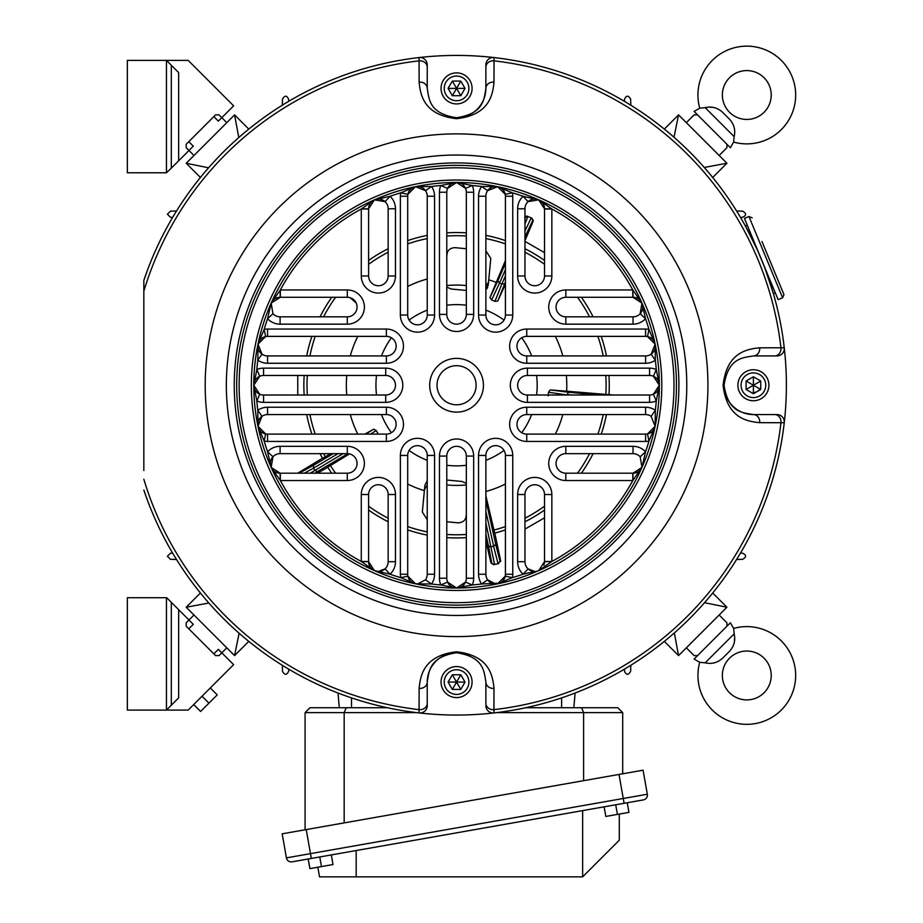 <?xml version="1.0" encoding="UTF-8"?>
<svg xmlns="http://www.w3.org/2000/svg" width="923" height="923" viewBox="0 0 923 923"><rect width="100%" height="100%" fill="white"/><g stroke="black" fill="none" stroke-linecap="round" stroke-linejoin="round"><path stroke-width="1.38" d="M172.67 217.355L170.467 217.274L167.409 214.228L170.467 211.171L176.535 210.986M176.535 559.5L170.467 559.315L167.409 556.257L170.467 553.212L172.67 553.131M282.3 105.21L282.484 99.153C284.711 95.242 286.741 95.242 288.599 99.153L288.68 101.345M624.456 101.345L624.525 99.153C626.371 95.242 628.401 95.242 630.64 99.153L630.824 105.21M736.589 210.986L742.657 211.171C746.557 213.386 746.557 215.417 742.657 217.274L740.454 217.355M740.454 553.131L742.657 553.212C746.557 555.046 746.557 557.088 742.657 559.315L736.589 559.5M630.824 665.275L630.64 671.333C628.413 675.244 626.382 675.244 624.525 671.333L624.456 669.14M288.68 669.14L288.599 671.333C286.753 675.244 284.722 675.244 282.484 671.333L282.3 665.275M338.003 693.023L339.295 707.733L309.978 707.733L387.418 707.733M575.121 693.023L573.829 707.733L617.81 707.733L525.706 707.733M351.513 697.892L351.513 707.733L339.295 707.733M664.341 641.393L678.555 655.607L686.331 647.831L694.096 655.607L697.557 655.607L726.92 626.232L726.92 622.783L719.155 615.006L726.92 607.23L712.706 593.016M686.331 647.831L719.155 615.006M704.549 602.696L726.92 607.23M678.555 655.607L674.344 632.936M712.706 177.47L726.92 163.256L719.155 155.479L726.92 147.703L726.92 144.253L697.557 114.879L694.096 114.879L686.331 122.655L678.555 114.879L664.341 129.093M719.155 155.479L686.331 122.655M248.783 129.093L234.569 114.879L226.793 122.655L219.028 114.879L215.567 114.879L186.204 144.253L186.204 147.703L193.968 155.479L186.204 163.256L200.418 177.47M226.793 122.655L193.968 155.479M200.418 593.016L186.204 607.23L193.968 615.006L186.204 622.783L186.204 626.232L215.567 655.607L219.028 655.607L226.793 647.831L234.569 655.607L248.783 641.393M193.968 615.006L226.793 647.831M674.009 137.25L678.555 114.879M726.92 163.256L704.261 167.467M208.575 167.79L186.204 163.256M234.569 114.879L238.78 137.539M239.115 633.236L234.569 655.607M186.204 607.23L208.863 603.019M178.647 72.605L171.32 65.279L178.647 72.605L178.647 160.81L171.32 168.136L193.299 146.157L188.788 141.657L213.836 116.61L218.347 121.109L233.623 105.833L188.177 60.387L127.351 60.387L127.351 172.774L166.44 172.774L166.44 60.387L171.32 65.279L171.32 168.136L166.44 172.774M166.682 597.712L193.299 624.329L188.788 628.828L213.836 653.876L218.347 649.377L233.623 664.652L188.177 710.099L127.351 710.099L127.351 597.712L166.682 597.712M178.647 697.88L171.32 705.207L178.647 697.88L178.647 609.676L171.32 602.35L171.32 705.207L166.44 710.099L166.44 597.712M466.334 484.933A100.169 100.169 0 0 1 446.79 484.933M297.76 395.009L297.76 375.465M446.79 285.553A100.169 100.169 0 0 1 466.334 285.553M488.544 281.953L485.879 286.557M524.968 241.364L544.512 252.648M544.512 517.838L524.968 529.121M486.813 288.864L487.667 287.399M424.476 489.686L427.245 484.887M533.125 221.335L524.968 240.638L533.102 221.382L531.821 218.163M533.298 220.643L531.856 218.174M298.279 472.853L322.45 458.258L297.829 473.199M494.601 564.495L493.493 564.714L490.967 562.845L485.879 541.005L490.955 562.799L493.909 564.553L498.062 563.722L500.624 560.653L494.786 533.079L500.635 560.699M500.681 561.415L500.624 560.653L498.039 563.734L493.632 546.278L495.732 544.374L499.908 560.815M491.671 562.638L488.498 545.978L490.551 546.912L493.632 546.278L485.879 511.319M466.334 537.624A152.699 152.699 0 0 1 446.79 537.624A152.699 152.699 0 0 0 466.334 537.624M466.334 513.903L466.115 516.234C465.596 520.33 462.931 522.533 458.12 522.833L446.79 521.749M485.879 250.814L490.794 258.44L488.232 285.195L485.879 289.903M488.74 279.819A110.229 110.229 0 0 1 496.239 282.403L505.423 260.517M505.423 282L497.785 301.013L494.936 301.383L491.624 299.94L489.951 297.621L496.239 282.403M497.785 301.013L504.604 286.038A110.229 110.229 0 0 1 505.423 286.442M555.369 336.376A110.229 110.229 0 0 1 562.822 355.92M566.353 375.465A110.229 110.229 0 0 1 566.63 391.19L608.972 394.663A152.699 152.699 0 0 0 608.949 375.465M548.181 395.829L548.527 392.229L550.212 389.921L566.63 391.19M562.822 414.565A110.229 110.229 0 0 1 555.369 434.11M505.423 484.044A110.229 110.229 0 0 1 485.879 491.498M446.79 480.029L462.077 481.483L466.334 483.387M446.79 305.213A80.624 80.624 0 0 1 466.334 305.213M485.879 310.14A80.624 80.624 0 0 1 504.039 320.073M521.726 337.772A80.624 80.624 0 0 1 531.671 355.92M536.586 375.465A80.624 80.624 0 0 1 536.586 395.009M531.671 414.565A80.624 80.624 0 0 1 521.726 432.714M504.039 450.412A80.624 80.624 0 0 1 485.879 460.346M466.334 465.273A80.624 80.624 0 0 1 446.79 465.273M466.334 290.457L451.047 288.991L446.79 287.099M427.245 460.346A80.624 80.624 0 0 1 409.085 450.412M391.398 432.714A80.624 80.624 0 0 1 381.453 414.565M376.538 395.009A80.624 80.624 0 0 1 376.538 375.465M381.453 355.92A80.624 80.624 0 0 1 391.398 337.772M409.085 320.073A80.624 80.624 0 0 1 427.245 310.14M427.245 519.672L422.33 512.046L424.892 485.29L427.245 480.583M424.384 490.667A110.229 110.229 0 0 1 407.701 484.044M365.866 434.11L373.711 429.16L376.215 430.533L378.292 434.11M373.711 429.16L364.908 434.11M357.755 434.11A110.229 110.229 0 0 1 350.302 414.565M346.771 395.009A110.229 110.229 0 0 1 346.771 375.465M350.302 355.92A110.229 110.229 0 0 1 357.755 336.376M407.701 286.442A110.229 110.229 0 0 1 427.245 278.988M504.604 286.038L505.423 284.215M524.968 248.725A152.699 152.699 0 0 1 544.512 260.424M581.386 297.287A152.699 152.699 0 0 1 593.074 316.831M601.231 336.376A152.699 152.699 0 0 1 606.423 355.92M608.972 394.571L613.149 395.009L608.972 394.571M446.79 256.582L447.009 254.252C447.528 250.156 450.193 247.952 455.004 247.652L466.334 248.737M368.612 260.424A152.699 152.699 0 0 1 388.156 248.725M407.701 240.58A152.699 152.699 0 0 1 427.245 235.388M446.79 232.861A152.699 152.699 0 0 1 466.334 232.861M485.879 235.388A152.699 152.699 0 0 1 505.423 240.58M356.128 302.894L350.117 297.714M330.803 453.654L322.496 458.339A152.699 152.699 0 0 1 320.05 453.654M311.893 434.11A152.699 152.699 0 0 1 306.713 414.565M304.175 395.009A152.699 152.699 0 0 1 304.175 375.465M306.713 355.92A152.699 152.699 0 0 1 311.893 336.376M320.05 316.831A152.699 152.699 0 0 1 331.738 297.287M349.529 453.908L327.723 467.2A152.699 152.699 0 0 0 331.738 473.199M427.245 535.098A152.699 152.699 0 0 1 407.701 529.906M388.156 521.76A152.699 152.699 0 0 1 368.612 510.061M327.78 467.28L317.512 473.199L327.78 467.28M485.879 495.87L494.693 533.102A152.699 152.699 0 0 0 505.423 529.906M606.423 414.565A152.699 152.699 0 0 1 601.231 434.11M593.074 453.654A152.699 152.699 0 0 1 581.386 473.199M544.512 510.061A152.699 152.699 0 0 1 524.968 521.76M566.964 395.009L548.527 392.229M571.914 395.009L567.01 394.571M567.01 394.548L568.649 392.252L597.55 395.009M498.755 563.572L498.039 563.734M299.167 473.199L313.566 465.284L313.589 468.099L314.87 470.28L317.327 471.665L314.905 473.199M494.936 301.383L501.835 284.076L499.562 283.084L491.624 299.94M531.152 217.863L527.898 216.455L524.691 217.724M501.835 284.076L505.423 275.873M505.423 269.516L499.562 283.084M527.91 216.467L527.206 216.155L527.91 216.467L524.968 223.793M532.433 221.082L525.21 236.438L524.968 235.296M504.662 283.765L501.858 284.088M527.206 216.155L524.968 216.317M499.539 283.073L497.866 280.811L505.423 263.39M753.399 392.575A7.326 7.326 0 0 0 759.756 388.906M419.134 82.101A7.326 6.334 180 0 1 427.245 88.4L427.245 64.841L427.245 88.4C429.068 99.188 429.299 113.679 456.597 117.717C483.848 113.61 484.067 99.176 485.879 88.4L485.879 64.841A7.326 7.326 0 0 1 494.047 57.561L493.99 82.101C492.709 96.119 488.521 115.052 456.562 118.698C424.707 115.087 420.426 96.2 419.134 82.101L419.077 57.561A329.823 329.823 0 0 1 784.25 422.722A329.823 329.823 0 0 1 419.077 712.925L419.134 688.385C420.415 674.367 424.603 655.434 456.562 651.788C488.417 655.399 492.697 674.286 493.99 688.385L493.932 709.649A7.326 6.334 -0 0 1 485.879 703.338L485.879 682.085C484.056 671.298 483.825 656.83 456.562 652.769A29.317 29.317 0 0 1 469.611 655.826M495.651 584.028A9.772 9.772 0 0 0 505.423 574.256A9.772 9.772 0 0 1 495.651 584.028L497.635 583.821A202.783 202.783 0 0 1 374.426 199.841A9.772 9.772 0 0 1 385.053 201.629L390.048 196.276A17.099 17.099 0 0 1 395.482 208.783L395.482 275.965L388.156 275.965A9.772 9.772 0 0 1 378.384 285.738A9.772 9.772 0 0 0 388.156 275.965A9.772 9.772 0 0 1 378.384 285.738A9.772 9.772 0 0 1 368.612 275.965A9.772 9.772 0 0 0 378.384 285.738A9.772 9.772 0 0 0 388.156 275.965L388.156 208.783A9.772 9.772 0 0 0 385.053 201.629L374.426 199.841L390.048 196.276A200.337 200.337 0 0 1 400.709 192.849L415.488 186.665L431.514 186.481A200.337 200.337 0 0 1 440.836 185.523L456.562 182.466A202.783 202.783 0 0 1 659.345 385.237A202.783 202.783 0 0 1 456.562 588.02A9.772 9.772 0 0 1 447.574 582.09L456.562 588.02L465.55 582.09L472.288 584.963L456.562 588.02L440.836 584.963A200.337 200.337 0 0 1 431.514 584.005L415.488 583.821L400.709 577.636A200.337 200.337 0 0 1 390.048 574.21L374.426 570.645L361.285 561.472A200.337 200.337 0 0 1 280.338 480.525L271.166 467.384L267.589 451.762A200.337 200.337 0 0 1 264.174 441.102L257.99 426.311L257.794 410.285A200.337 200.337 0 0 1 256.848 400.974L253.779 385.237L256.848 369.512A200.337 200.337 0 0 1 257.794 360.201L257.99 344.175L264.174 329.384A200.337 200.337 0 0 1 267.589 318.723L271.166 303.102L280.338 289.96A200.337 200.337 0 0 1 361.285 209.013L374.426 199.841A202.783 202.783 0 0 1 456.562 182.466L472.288 185.523A200.337 200.337 0 0 1 481.61 186.481L497.635 186.665L512.415 192.849A200.337 200.337 0 0 1 523.076 196.276L538.697 199.841L551.85 209.013A200.337 200.337 0 0 1 632.786 289.96L641.958 303.102L645.535 318.723A200.337 200.337 0 0 1 648.961 329.384L655.145 344.175L655.33 360.201A200.337 200.337 0 0 1 656.276 369.512L659.345 385.237L656.276 400.974A200.337 200.337 0 0 1 655.33 410.285L655.145 426.311L648.961 441.102A200.337 200.337 0 0 1 645.535 451.762L641.958 467.384L632.786 480.525A200.337 200.337 0 0 1 551.85 561.472L538.697 570.645L544.512 561.703L544.512 494.52A9.772 9.772 0 0 0 534.74 484.748A9.772 9.772 0 0 0 524.968 494.52L524.968 561.703A9.772 9.772 0 0 0 528.083 568.856L534.74 571.475A9.772 9.772 0 0 1 528.083 568.856L523.076 574.21A200.337 200.337 0 0 1 512.415 577.636L497.635 583.821L505.227 576.183L512.415 577.636A17.099 17.099 0 0 0 512.75 574.256L512.75 455.431A17.099 17.099 0 0 0 495.651 438.321A17.099 17.099 0 0 0 478.552 455.431L485.879 455.431L485.879 574.256A9.772 9.772 0 0 0 487.632 579.829L495.651 584.028A9.772 9.772 0 0 1 487.632 579.829L481.61 584.005A200.337 200.337 0 0 1 472.288 584.963A17.099 17.099 0 0 0 473.661 578.248L473.661 456.089A17.099 17.099 0 0 0 456.562 438.99A17.099 17.099 0 0 0 439.463 456.089L446.79 456.089L446.79 578.248A9.772 9.772 0 0 0 447.574 582.09L440.836 584.963A17.099 17.099 0 0 1 439.463 578.248L439.463 456.089M378.384 571.475A9.772 9.772 0 0 0 388.156 561.703A9.772 9.772 0 0 1 378.384 571.475A9.772 9.772 0 0 1 368.612 561.703L374.426 570.645L378.384 571.475L385.053 568.856L390.048 574.21A17.099 17.099 0 0 0 395.482 561.703L395.482 494.52A17.099 17.099 0 0 0 378.384 477.422A17.099 17.099 0 0 0 361.285 494.52L368.612 494.52L368.612 561.611M458.673 587.789L456.562 588.02A9.772 9.772 0 0 0 466.334 578.248A9.772 9.772 0 0 1 456.562 588.02A202.783 202.783 0 0 1 253.779 385.237A202.783 202.783 0 0 1 456.562 182.466L447.574 188.396A9.772 9.772 0 0 0 446.79 192.238L446.79 314.397A9.772 9.772 0 0 0 456.562 324.169A9.772 9.772 0 0 1 446.79 314.397A9.772 9.772 0 0 0 456.562 324.169A9.772 9.772 0 0 0 466.334 314.397L466.334 192.238A9.772 9.772 0 0 0 465.55 188.396L456.562 182.466A202.783 202.783 0 0 1 497.635 186.665L487.632 190.657L481.61 186.481A17.099 17.099 0 0 0 478.552 196.23L478.552 315.055A17.099 17.099 0 0 0 495.651 332.153A17.099 17.099 0 0 0 512.75 315.055L512.75 196.23A17.099 17.099 0 0 0 512.415 192.849L505.227 194.303L497.635 186.665A9.772 9.772 0 0 1 504.316 191.707A9.772 9.772 0 0 0 497.635 186.665L499.655 187.323M408.439 577.983A9.772 9.772 0 0 1 407.897 576.183L415.488 583.821L417.473 584.028A9.772 9.772 0 0 1 408.808 578.779M456.562 404.793A19.545 19.545 0 0 0 476.106 385.237A19.545 19.545 0 0 0 456.562 365.693A19.545 19.545 0 0 0 437.017 385.237A19.545 19.545 0 0 0 456.562 404.793A19.545 19.545 0 0 1 437.017 385.237A19.545 19.545 0 0 1 456.562 365.693M395.482 561.703L388.156 561.703L388.156 494.52A9.772 9.772 0 0 0 378.384 484.748A9.772 9.772 0 0 0 368.612 494.52M417.473 445.659A9.772 9.772 0 0 0 407.701 455.431L407.701 574.256A9.772 9.772 0 0 0 407.897 576.183L400.709 577.636A17.099 17.099 0 0 1 400.374 574.256L400.374 455.431A17.099 17.099 0 0 1 417.473 438.321A17.099 17.099 0 0 1 434.571 455.431L434.571 574.256A17.099 17.099 0 0 1 431.514 584.005L425.503 579.829A9.772 9.772 0 0 0 427.245 574.256L427.245 455.431A9.772 9.772 0 0 0 417.473 445.659A9.772 9.772 0 0 1 427.245 455.431L434.571 455.431M473.661 578.248L466.334 578.248L466.334 456.089A9.772 9.772 0 0 0 456.562 446.317A9.772 9.772 0 0 0 446.79 456.089M512.75 574.256L505.423 574.256L505.423 455.431A9.772 9.772 0 0 0 495.651 445.659A9.772 9.772 0 0 0 485.879 455.431M544.512 209.013L551.85 209.013L551.85 275.965A17.099 17.099 0 0 1 534.74 293.064A17.099 17.099 0 0 1 517.641 275.965L517.641 208.783A17.099 17.099 0 0 1 523.076 196.276L528.083 201.629A9.772 9.772 0 0 1 538.697 199.841L528.083 201.629A9.772 9.772 0 0 0 524.968 208.783L524.968 275.965A9.772 9.772 0 0 0 534.74 285.738A9.772 9.772 0 0 0 544.512 275.965L544.512 208.783L538.697 199.841A202.783 202.783 0 0 1 538.697 570.645A9.772 9.772 0 0 1 534.74 571.475L523.076 574.21A17.099 17.099 0 0 1 517.641 561.703L517.641 494.52A17.099 17.099 0 0 1 534.74 477.422A17.099 17.099 0 0 1 551.85 494.52L551.85 561.472L544.512 561.472M417.473 584.028L425.503 579.829A9.772 9.772 0 0 0 427.245 574.256L434.571 574.256M456.562 165.355A219.882 219.882 0 0 1 676.444 385.237A219.882 219.882 0 0 1 456.562 605.13A219.882 219.882 0 0 1 236.68 385.237A219.882 219.882 0 0 1 456.562 165.355A219.882 219.882 0 0 0 236.68 385.237A219.882 219.882 0 0 0 456.562 605.13M776.97 414.565L774.662 414.565L776.97 414.565A7.326 7.326 0 0 1 784.25 422.722L759.698 422.665C745.692 421.384 726.828 417.219 723.101 385.364C726.643 353.394 745.599 349.102 759.698 347.821L784.25 347.763A7.326 7.326 0 0 1 776.97 355.92L774.662 355.92L776.97 355.92A7.326 7.326 0 0 0 784.25 347.763A329.823 329.823 0 0 0 494.047 57.561M775.308 292.879L773.416 293.664L765.121 268.743M764.313 266.62L758.083 251.552M757.148 249.487L745.369 225.95L747.261 225.166M147.288 270.647L143.838 280.419L143.838 299.963M447.078 654.338A29.317 29.317 0 0 1 456.562 652.769C429.276 656.853 429.068 671.309 427.245 682.085L427.245 705.645A7.326 7.326 0 0 1 419.077 712.925A329.823 329.823 0 0 1 143.838 490.067L145.822 495.813M143.838 280.419A329.823 329.823 0 0 1 419.077 57.561A7.326 7.326 0 0 1 427.245 64.841A7.326 7.326 0 0 0 419.077 57.561A329.823 329.823 0 0 0 143.838 280.419L143.838 470.522M774.662 414.565L753.399 414.565L774.662 414.565A7.326 6.334 90 0 1 780.962 422.619A326.546 326.546 0 0 1 493.932 709.649L494.047 712.925A7.326 7.326 0 0 1 485.879 705.645A7.326 7.326 0 0 0 494.047 712.925A329.823 329.823 0 0 0 784.25 422.722M499.655 583.163L481.61 584.005A17.099 17.099 0 0 1 478.552 574.256L478.552 455.431M146.722 498.293L147.288 499.839M645.569 329.05L645.569 336.376A9.772 9.772 0 0 1 653.161 352.309A9.772 9.772 0 0 0 645.569 336.376L526.745 336.376A9.772 9.772 0 0 0 516.972 346.148A9.772 9.772 0 0 0 526.745 355.92L645.569 355.92A9.772 9.772 0 0 0 651.142 354.178L655.145 344.175L647.508 336.572L648.961 329.384A17.099 17.099 0 0 0 645.569 329.05L526.745 329.05A17.099 17.099 0 0 0 509.646 346.148A17.099 17.099 0 0 0 526.745 363.258L645.569 363.258A17.099 17.099 0 0 0 655.33 360.201L651.142 354.178A9.772 9.772 0 0 0 652.584 352.955A9.772 9.772 0 0 1 645.569 355.92L645.569 363.258M649.573 368.139L649.573 375.465A9.772 9.772 0 0 1 659.149 387.199A9.772 9.772 0 0 1 649.573 395.009A9.772 9.772 0 0 0 653.403 376.249A9.772 9.772 0 0 0 649.573 375.465L527.414 375.465A9.772 9.772 0 0 0 517.641 385.237A9.772 9.772 0 0 0 527.414 395.009L649.573 395.009A9.772 9.772 0 0 0 653.403 394.236L659.345 385.237L653.403 376.249L656.276 369.512A17.099 17.099 0 0 0 649.573 368.139L527.414 368.139A17.099 17.099 0 0 0 510.315 385.237A17.099 17.099 0 0 0 527.414 402.347L649.573 402.347A17.099 17.099 0 0 0 656.276 400.974L653.403 394.236A9.772 9.772 0 0 1 649.573 395.009L649.573 402.347M645.569 407.228L645.569 414.565A9.772 9.772 0 0 1 651.142 416.308A9.772 9.772 0 0 0 645.569 414.565L526.745 414.565A9.772 9.772 0 0 0 516.972 424.338A9.772 9.772 0 0 0 526.745 434.11L645.569 434.11A9.772 9.772 0 0 0 647.508 433.914L655.145 426.311L651.142 416.308L655.33 410.285A17.099 17.099 0 0 0 645.569 407.228L526.745 407.228A17.099 17.099 0 0 0 509.646 424.338A17.099 17.099 0 0 0 526.745 441.436L645.569 441.436A17.099 17.099 0 0 0 648.961 441.102L647.508 433.914A9.772 9.772 0 0 1 645.569 434.11L645.569 441.436M267.555 407.228L267.555 414.565A9.772 9.772 0 0 0 265.616 433.914A9.772 9.772 0 0 0 267.555 434.11L386.379 434.11A9.772 9.772 0 0 0 396.152 424.338A9.772 9.772 0 0 0 386.379 414.565L267.555 414.565A9.772 9.772 0 0 0 261.982 416.308L257.99 426.311L265.616 433.914L264.174 441.102A17.099 17.099 0 0 0 267.555 441.436L386.379 441.436A17.099 17.099 0 0 0 403.478 424.338A17.099 17.099 0 0 0 386.379 407.228L267.555 407.228A17.099 17.099 0 0 0 257.794 410.285L261.982 416.308A9.772 9.772 0 0 0 267.555 434.11L267.555 441.436M473.661 192.238L466.334 192.238A9.772 9.772 0 0 0 462.458 184.438A9.772 9.772 0 0 1 465.55 188.396L472.288 185.523A17.099 17.099 0 0 1 473.661 192.238L473.661 314.397A17.099 17.099 0 0 1 456.562 331.495A17.099 17.099 0 0 1 439.463 314.397L439.463 192.238A17.099 17.099 0 0 1 440.836 185.523L447.574 188.396A9.772 9.772 0 0 1 456.562 182.466A202.783 202.783 0 0 0 253.779 385.237A202.783 202.783 0 0 0 456.562 588.02A202.783 202.783 0 0 1 271.166 467.384L280.096 473.199L347.29 473.199A9.772 9.772 0 0 0 357.063 463.427A9.772 9.772 0 0 0 347.29 453.654L280.096 453.654A9.772 9.772 0 0 0 272.954 456.758L271.166 467.384A202.783 202.783 0 0 1 253.779 385.237A9.772 9.772 0 0 0 263.551 395.009L385.71 395.009A9.772 9.772 0 0 0 395.482 385.237A9.772 9.772 0 0 0 385.71 375.465L263.551 375.465A9.772 9.772 0 0 0 259.721 376.249L253.779 385.237L259.721 394.236L256.848 400.974A17.099 17.099 0 0 0 263.551 402.347L385.71 402.347A17.099 17.099 0 0 0 402.809 385.237A17.099 17.099 0 0 0 385.71 368.139L263.551 368.139A17.099 17.099 0 0 0 256.848 369.512L259.721 376.249A9.772 9.772 0 0 0 258.071 377.161A9.772 9.772 0 0 1 263.551 375.465L263.551 368.139M263.551 402.347L263.551 395.009A9.772 9.772 0 0 1 253.779 385.237A202.783 202.783 0 0 1 257.99 344.175A9.772 9.772 0 0 0 267.555 355.92L386.379 355.92A9.772 9.772 0 0 0 396.152 346.148A9.772 9.772 0 0 0 386.379 336.376L267.555 336.376A9.772 9.772 0 0 0 265.616 336.572L257.99 344.175L261.982 354.178L257.794 360.201A17.099 17.099 0 0 0 267.555 363.258L386.379 363.258A17.099 17.099 0 0 0 403.478 346.148A17.099 17.099 0 0 0 386.379 329.05L267.555 329.05A17.099 17.099 0 0 0 264.174 329.384L265.616 336.572A9.772 9.772 0 0 0 257.99 344.175A202.783 202.783 0 0 1 271.166 303.102L272.954 313.728L267.589 318.723A17.099 17.099 0 0 0 280.096 324.169L347.29 324.169A17.099 17.099 0 0 0 364.389 307.059A17.099 17.099 0 0 0 347.29 289.96L280.338 289.96L280.338 297.287L271.166 303.102A9.772 9.772 0 0 1 280.096 297.287L280.2 297.287M368.612 208.875L368.612 208.783A9.772 9.772 0 0 1 374.426 199.841A202.783 202.783 0 0 1 415.488 186.665A9.772 9.772 0 0 0 407.701 196.23L407.701 315.055A9.772 9.772 0 0 0 417.473 324.827A9.772 9.772 0 0 0 427.245 315.055L427.245 196.23A9.772 9.772 0 0 0 425.503 190.657L415.488 186.665L407.897 194.303L400.709 192.849A17.099 17.099 0 0 0 400.374 196.23L400.374 315.055A17.099 17.099 0 0 0 417.473 332.153A17.099 17.099 0 0 0 434.571 315.055L434.571 196.23A17.099 17.099 0 0 0 431.514 186.481L425.503 190.657A9.772 9.772 0 0 0 415.5 186.665A9.772 9.772 0 0 1 427.245 196.23L434.571 196.23M478.552 196.23L485.879 196.23A9.772 9.772 0 0 1 497.635 186.665A9.772 9.772 0 0 0 485.879 196.23L485.879 315.055A9.772 9.772 0 0 0 495.651 324.827A9.772 9.772 0 0 0 505.423 315.055L505.423 196.23A9.772 9.772 0 0 0 504.685 192.492A9.772 9.772 0 0 1 505.423 196.23L512.75 196.23M633.028 446.317L633.028 453.654A9.772 9.772 0 0 1 640.17 456.758A9.772 9.772 0 0 0 633.028 453.654L565.834 453.654A9.772 9.772 0 0 0 556.061 463.427A9.772 9.772 0 0 0 565.834 473.199L633.028 473.199L641.958 467.384L640.17 456.758L645.535 451.762A17.099 17.099 0 0 0 633.028 446.317L565.834 446.317A17.099 17.099 0 0 0 548.735 463.427A17.099 17.099 0 0 0 565.834 480.525L632.786 480.525L632.786 473.199M642.604 465.354L641.958 467.384A9.772 9.772 0 0 1 633.028 473.199L632.924 473.199M632.924 297.287L565.834 297.287A9.772 9.772 0 0 0 556.061 307.059A9.772 9.772 0 0 0 565.834 316.831L633.028 316.831A9.772 9.772 0 0 0 640.17 313.728L641.958 303.102L633.028 297.287L632.89 290.03M280.096 324.169L280.096 316.831A9.772 9.772 0 0 1 272.954 313.728A9.772 9.772 0 0 0 280.096 316.831L347.29 316.831A9.772 9.772 0 0 0 357.063 307.059A9.772 9.772 0 0 0 347.29 297.287L280.338 297.287M270.52 305.132L271.166 303.102A202.783 202.783 0 0 1 374.426 199.841L368.612 208.783L368.612 275.965A9.772 9.772 0 0 0 378.384 285.738M517.641 208.783L524.968 208.783A9.772 9.772 0 0 1 538.697 199.841A9.772 9.772 0 0 1 544.512 208.783L551.769 208.91M632.786 297.287L632.786 289.96L565.834 289.96A17.099 17.099 0 0 0 548.735 307.059A17.099 17.099 0 0 0 565.834 324.169L633.028 324.169A17.099 17.099 0 0 0 645.535 318.723L640.17 313.728A9.772 9.772 0 0 0 641.323 312.228A9.772 9.772 0 0 1 633.028 316.831L633.028 324.169M640.908 469.196L641.958 467.384A9.772 9.772 0 0 1 633.028 473.199L632.89 480.456M544.512 561.703A9.772 9.772 0 0 1 543.889 565.153A9.772 9.772 0 0 0 544.512 561.703L551.769 561.565M368.612 561.472L361.285 561.472L361.285 494.52M368.612 561.703L361.355 561.565M280.096 473.199A9.772 9.772 0 0 1 270.589 461.188A9.772 9.772 0 0 0 280.096 473.199L280.234 480.456M280.338 473.199L280.338 480.525L347.29 480.525A17.099 17.099 0 0 0 364.389 463.427A17.099 17.099 0 0 0 347.29 446.317L280.096 446.317A17.099 17.099 0 0 0 267.589 451.762L272.954 456.758A9.772 9.772 0 0 0 270.589 461.188A9.772 9.772 0 0 1 280.096 453.654L280.096 446.317M272.216 301.279L271.166 303.102A9.772 9.772 0 0 1 280.096 297.287L280.234 290.03M372.604 200.891L374.426 199.841A9.772 9.772 0 0 0 368.612 208.783L361.355 208.91M368.612 209.013L361.285 209.013L361.285 275.965A17.099 17.099 0 0 0 378.384 293.064A17.099 17.099 0 0 0 395.482 275.965M526.745 363.258L526.745 355.92A9.772 9.772 0 0 1 516.972 346.148A9.772 9.772 0 0 1 526.745 336.376A9.772 9.772 0 0 0 516.972 346.148A9.772 9.772 0 0 0 526.745 355.92A9.772 9.772 0 0 1 516.972 346.148A9.772 9.772 0 0 1 526.745 336.376L526.745 329.05M655.342 424.199L655.145 426.311A9.772 9.772 0 0 1 645.569 434.11A9.772 9.772 0 0 0 655.145 426.311L654.488 428.33M254.01 387.348L253.779 385.237A9.772 9.772 0 0 1 257.367 377.68A9.772 9.772 0 0 0 253.779 385.237L254.01 383.126M400.374 196.23L407.701 196.23A9.772 9.772 0 0 1 415.488 186.665A202.783 202.783 0 0 1 456.562 182.466A9.772 9.772 0 0 1 461.304 183.689A9.772 9.772 0 0 0 456.562 182.466L458.673 182.696M633.028 297.287A9.772 9.772 0 0 1 641.75 311.466A9.772 9.772 0 0 0 633.028 297.287M517.641 494.52L524.968 494.52A9.772 9.772 0 0 1 534.74 484.748A9.772 9.772 0 0 1 544.512 494.52A9.772 9.772 0 0 0 534.74 484.748M347.29 446.317L347.29 453.654A9.772 9.772 0 0 1 357.063 463.427A9.772 9.772 0 0 1 347.29 473.199A9.772 9.772 0 0 0 357.063 463.427A9.772 9.772 0 0 0 347.29 453.654A9.772 9.772 0 0 1 357.063 463.427A9.772 9.772 0 0 1 347.29 473.199L347.29 480.525M485.879 67.148A7.326 6.334 -0 0 1 493.932 60.837A326.546 326.546 0 0 1 780.962 347.867A7.326 6.334 -90 0 1 774.662 355.92L753.399 355.92C742.611 357.743 728.132 357.974 724.082 385.283C728.189 412.523 742.623 412.743 753.399 414.565A29.317 29.317 0 0 1 726.389 396.625M493.99 82.101A7.326 6.334 -0 0 0 485.879 88.4A29.317 29.317 0 0 1 467.938 115.421M419.134 688.385A7.326 6.334 180 0 0 427.245 682.085A29.317 29.317 0 0 1 445.209 655.053M427.245 67.148A7.326 6.334 180 0 0 419.192 60.837A326.546 326.546 0 0 0 143.838 291.218M753.399 355.92A7.326 6.334 -90 0 0 759.698 347.821M753.399 414.565A7.326 6.334 90 0 1 759.698 422.665M485.879 682.085A7.326 6.334 -0 0 0 493.99 688.385M427.245 703.338A7.326 6.334 180 0 1 419.192 709.649A326.546 326.546 0 0 1 143.838 479.268M768.917 385.237A15.518 15.518 0 0 1 753.399 400.755A15.518 15.518 0 0 1 737.892 385.237A15.518 15.518 0 0 1 753.399 369.731A15.518 15.518 0 0 1 768.917 385.237A15.518 15.518 0 0 0 753.399 369.731A15.518 15.518 0 0 0 737.892 385.237M753.399 393.706L760.737 389.471L760.737 381.014L753.399 376.78L746.072 381.014L746.072 389.471L753.399 393.706L753.399 385.849A0.611 0.611 0 0 0 753.929 384.937A0.611 0.611 0 0 0 752.88 384.937A0.611 0.611 0 0 0 753.399 385.849M760.737 381.014L753.929 384.937M753.399 376.78L753.399 384.637M746.072 381.014L752.88 384.937M746.072 389.471L752.88 385.549M753.929 385.549L760.737 389.471M456.562 697.592A15.518 15.518 0 0 1 441.044 682.085A15.518 15.518 0 0 1 456.562 666.568A15.518 15.518 0 0 1 472.08 682.085A15.518 15.518 0 0 1 456.562 697.592A15.518 15.518 0 0 0 472.08 682.085A15.518 15.518 0 0 0 456.562 666.568M448.093 682.085L452.328 689.412L460.796 689.412L465.03 682.085L460.796 674.759L452.328 674.759L448.093 682.085L455.95 682.085A0.611 0.611 0 0 0 456.862 682.616A0.611 0.611 0 0 0 456.862 681.555A0.611 0.611 0 0 0 455.95 682.085M460.796 689.412L456.862 682.616M465.03 682.085L457.173 682.085M460.796 674.759L456.862 681.555M452.328 674.759L456.262 681.555M456.262 682.616L452.328 689.412M456.562 72.882A15.518 15.518 0 0 1 472.08 88.4A15.518 15.518 0 0 1 456.562 103.918A15.518 15.518 0 0 1 441.044 88.4A15.518 15.518 0 0 1 456.562 72.882A15.518 15.518 0 0 0 441.044 88.4A15.518 15.518 0 0 0 456.562 103.918M465.03 88.4L460.796 81.074L452.328 81.074L448.093 88.4L452.328 95.727L460.796 95.727L465.03 88.4L457.173 88.4A0.611 0.611 0 0 0 456.262 87.87A0.611 0.611 0 0 0 456.262 88.931A0.611 0.611 0 0 0 457.173 88.4M452.328 81.074L456.262 87.87M448.093 88.4L455.95 88.4M452.328 95.727L456.262 88.931M460.796 95.727L456.862 88.931M456.862 87.87L460.796 81.074M782.623 297.783L748.968 216.524L744.446 218.393L778.112 299.652L782.623 297.783L783.95 294.587L761.971 241.538M193.692 704.572L200.603 711.483L208.933 703.164L217.217 694.881L210.306 687.97M202.022 696.254L208.933 703.164M193.715 704.561L200.626 711.46M734.431 636.016L733.635 628.413A48.861 48.861 0 0 1 781.343 710.018A48.861 48.861 0 0 1 699.738 662.31L694.096 659.057L697.557 655.607M734.5 640.781L734.57 638.439M729.516 692.746A24.436 24.436 0 0 1 729.516 658.191A24.436 24.436 0 0 1 764.071 658.191A24.436 24.436 0 0 1 764.071 692.746A24.436 24.436 0 0 1 729.516 692.746M733.635 628.413L730.381 622.783L726.92 626.232M699.738 662.31L705.184 662.818L734.143 633.859C735.677 640.458 734.073 646.331 729.32 651.476L722.801 658.007C717.667 662.749 711.795 664.352 705.184 662.818M707.33 107.368L699.738 108.176A48.861 48.861 0 0 1 781.343 60.456A48.861 48.861 0 0 1 733.635 142.073L730.381 147.703L726.92 144.253M712.106 107.31L709.764 107.23M764.071 112.283A24.436 24.436 0 0 1 729.516 112.283A24.436 24.436 0 0 1 729.516 77.74A24.436 24.436 0 0 1 764.071 77.74A24.436 24.436 0 0 1 764.071 112.283M699.738 108.176L694.096 111.429L697.557 114.879M733.635 142.073L734.143 136.627L705.184 107.668C711.771 106.122 717.644 107.737 722.801 112.479L729.32 119.009C734.062 124.132 735.677 130.005 734.143 136.627M416.492 712.625L344.175 712.625L344.175 822.889M305.086 829.777L305.086 712.625L309.978 707.733L305.086 712.625L344.175 712.625L346.206 707.733M583.601 780.673L583.601 712.625L622.69 712.625L617.81 707.733L622.69 712.625L622.69 773.774M496.632 712.625L583.601 712.625L581.582 707.733M619.021 774.432L643.077 770.186L647.323 794.241L623.256 798.487L624.11 803.298L643.354 799.906L292.072 861.84A4.892 4.892 0 0 1 286.418 857.882L282.173 833.815L306.24 829.581L310.474 853.637L623.256 798.487L619.021 774.432L306.24 829.581M356.174 850.545L356.174 876.85L319.531 876.85L317.835 867.228M356.174 876.85L582.644 876.85L582.644 810.613M619.298 814.074L619.298 840.207L582.644 876.85M647.323 794.241A4.892 4.892 0 0 1 643.354 799.906A4.892 4.892 0 0 0 647.323 794.241M308.178 859.001L309.909 868.624L308.213 859.001L319.773 856.959L321.469 866.582L333.007 864.551L331.311 854.929M309.909 868.624L321.469 866.582M604.127 806.817L605.823 816.451L604.15 806.817L615.71 804.775L617.418 814.398L628.944 812.367L627.248 802.745M605.846 816.44L617.418 814.398M561.622 697.892L561.622 707.733M485.879 522.96L494.578 564.495M466.334 534.463A149.549 149.549 0 0 1 446.79 534.463M524.968 252.256A149.549 149.549 0 0 1 544.512 264.301M577.51 297.287A149.549 149.549 0 0 1 589.543 316.831M597.896 336.376A149.549 149.549 0 0 1 603.204 355.92M605.788 375.465A149.549 149.549 0 0 1 605.823 394.467M368.612 264.301A149.549 149.549 0 0 1 388.156 252.256M407.701 243.903A149.549 149.549 0 0 1 427.245 238.596M446.79 236.023A149.549 149.549 0 0 1 466.334 236.023M485.879 238.596A149.549 149.549 0 0 1 505.423 243.903M325.265 456.827A149.549 149.549 0 0 1 323.581 453.654M315.228 434.11A149.549 149.549 0 0 1 309.92 414.565M307.336 395.009A149.549 149.549 0 0 1 307.336 375.465M309.92 355.92A149.549 149.549 0 0 1 315.228 336.376M323.581 316.831A149.549 149.549 0 0 1 335.614 297.287M427.245 531.89A149.549 149.549 0 0 1 407.701 526.583M388.156 518.23A149.549 149.549 0 0 1 368.612 506.185M335.614 473.199A149.549 149.549 0 0 1 330.388 465.515M603.204 414.565A149.549 149.549 0 0 1 597.896 434.11M589.543 453.654A149.549 149.549 0 0 1 577.51 473.199M544.512 506.185A149.549 149.549 0 0 1 524.968 518.23M505.423 526.583A149.549 149.549 0 0 1 493.909 530.044M550.212 389.921L568.649 392.252M488.498 545.978L485.879 534.221M485.879 500.058L495.732 544.374M376.215 430.533L370.561 434.11M377.207 434.11L378.049 433.637M313.566 465.284L333.284 453.654M347.844 453.666L317.327 471.665M313.601 468.123L304.359 473.199M310.209 473.199L343.068 453.654M338.083 453.654L313.589 468.099M489.951 297.621L497.866 280.811M524.968 231.062L531.175 217.874M485.879 64.841A7.326 7.326 0 0 1 493.205 57.503M456.562 358.366A26.871 26.871 0 0 1 483.433 385.237A26.871 26.871 0 0 1 456.562 412.12A26.871 26.871 0 0 1 429.691 385.237A26.871 26.871 0 0 1 456.562 358.366M407.701 455.431L400.374 455.431M517.641 275.965L524.968 275.965A9.772 9.772 0 0 0 534.74 285.738A9.772 9.772 0 0 0 544.512 275.965L551.85 275.965M540.52 569.595L538.697 570.645A9.772 9.772 0 0 1 534.74 571.475M478.552 315.055L485.879 315.055A9.772 9.772 0 0 0 495.651 324.827A9.772 9.772 0 0 0 505.423 315.055L512.75 315.055M456.562 324.169A9.772 9.772 0 0 0 466.334 314.397L473.661 314.397M400.374 315.055L407.701 315.055A9.772 9.772 0 0 0 417.473 324.827A9.772 9.772 0 0 0 427.245 315.055L434.571 315.055M456.562 180.02A205.229 205.229 0 0 1 661.791 385.237A205.229 205.229 0 0 1 456.562 590.466A205.229 205.229 0 0 1 251.344 385.237A205.229 205.229 0 0 1 456.562 180.02M456.562 167.801A217.436 217.436 0 0 1 673.998 385.237A217.436 217.436 0 0 1 456.562 602.684A217.436 217.436 0 0 1 239.126 385.237A217.436 217.436 0 0 1 456.562 167.801M456.562 607.565A222.328 222.328 0 0 1 234.234 385.237A222.328 222.328 0 0 1 456.562 162.921A222.328 222.328 0 0 1 678.89 385.237A222.328 222.328 0 0 1 456.562 607.565M456.562 155.029A230.208 230.208 0 0 1 686.77 385.237A230.208 230.208 0 0 1 456.562 615.456A230.208 230.208 0 0 1 226.354 385.237A230.208 230.208 0 0 1 456.562 155.029M456.562 133.881A251.368 251.368 0 0 1 707.929 385.237A251.368 251.368 0 0 1 456.562 636.605A251.368 251.368 0 0 1 205.194 385.237A251.368 251.368 0 0 1 456.562 133.881M654.488 342.156L655.145 344.175A202.783 202.783 0 0 1 659.345 385.237L659.114 387.348M527.414 368.139L527.414 375.465A9.772 9.772 0 0 0 517.641 385.237A9.772 9.772 0 0 0 527.414 395.009L527.414 402.347M526.745 407.228L526.745 414.565A9.772 9.772 0 0 0 516.972 424.338A9.772 9.772 0 0 0 526.745 434.11L526.745 441.436M512.75 455.431L505.423 455.431A9.772 9.772 0 0 0 495.651 445.659M478.552 574.256L485.879 574.256A9.772 9.772 0 0 0 487.632 579.829M473.661 456.089L466.334 456.089A9.772 9.772 0 0 0 456.562 446.317M439.463 578.248L446.79 578.248A9.772 9.772 0 0 0 447.574 582.09M400.374 574.256L407.701 574.256A9.772 9.772 0 0 0 407.897 576.183M386.379 441.436L386.379 434.11A9.772 9.772 0 0 0 396.152 424.338A9.772 9.772 0 0 0 386.379 414.565L386.379 407.228M385.71 402.347L385.71 395.009A9.772 9.772 0 0 0 395.482 385.237A9.772 9.772 0 0 0 385.71 375.465L385.71 368.139M386.379 363.258L386.379 355.92A9.772 9.772 0 0 0 396.152 346.148A9.772 9.772 0 0 0 386.379 336.376L386.379 329.05M267.555 329.05L267.555 336.376A9.772 9.772 0 0 0 257.99 344.175L258.636 342.156M267.555 363.258L267.555 355.92A9.772 9.772 0 0 1 257.978 344.175L257.782 346.287M439.463 192.238L446.79 192.238A9.772 9.772 0 0 1 456.562 182.466L454.451 182.696M565.834 446.317L565.834 453.654A9.772 9.772 0 0 0 556.061 463.427A9.772 9.772 0 0 0 565.834 473.199L565.834 480.525M565.834 289.96L565.834 297.287A9.772 9.772 0 0 0 556.061 307.059A9.772 9.772 0 0 0 565.834 316.831L565.834 324.169M395.482 494.52L388.156 494.52A9.772 9.772 0 0 0 378.384 484.748M524.968 494.52A9.772 9.772 0 0 1 534.74 484.748A9.772 9.772 0 0 1 544.512 494.52L551.85 494.52M517.641 561.703L524.968 561.703A9.772 9.772 0 0 0 528.083 568.856M347.29 324.169L347.29 316.831A9.772 9.772 0 0 0 357.063 307.059A9.772 9.772 0 0 0 347.29 297.287L347.29 289.96M536.678 199.195L538.697 199.841A9.772 9.772 0 0 1 544.512 208.783M395.482 208.783L388.156 208.783A9.772 9.772 0 0 0 374.426 199.841L376.446 199.195M446.79 314.397L439.463 314.397M368.612 275.965L361.285 275.965M741.065 385.237A12.334 12.334 0 0 0 753.399 397.582A12.334 12.334 0 0 0 765.744 385.237A12.334 12.334 0 0 0 753.399 372.904A12.334 12.334 0 0 0 741.065 385.237M456.562 669.74A12.334 12.334 0 0 0 444.228 682.085A12.334 12.334 0 0 0 456.562 694.419A12.334 12.334 0 0 0 468.896 682.085A12.334 12.334 0 0 0 456.562 669.74M456.562 100.734A12.334 12.334 0 0 0 468.896 88.4A12.334 12.334 0 0 0 456.562 76.067A12.334 12.334 0 0 0 444.228 88.4A12.334 12.334 0 0 0 456.562 100.734M292.072 861.84A4.892 4.892 0 0 1 286.418 857.882L310.474 853.637L311.328 858.448M413.469 187.323L417.611 186.458M495.513 186.458L497.635 186.665M538.697 199.841L540.52 200.891M640.908 301.29L642.604 305.132M655.145 344.175L655.342 346.287M659.114 383.126L659.345 385.237M538.697 570.645L536.678 571.291M497.635 583.821L495.513 584.017M456.562 588.02L454.451 587.789M417.611 584.017L413.469 583.163M376.446 571.291L372.604 569.583M272.216 469.196L270.52 465.354M258.636 428.33L257.782 424.199M748.968 216.524L752.153 217.851"/></g></svg>
